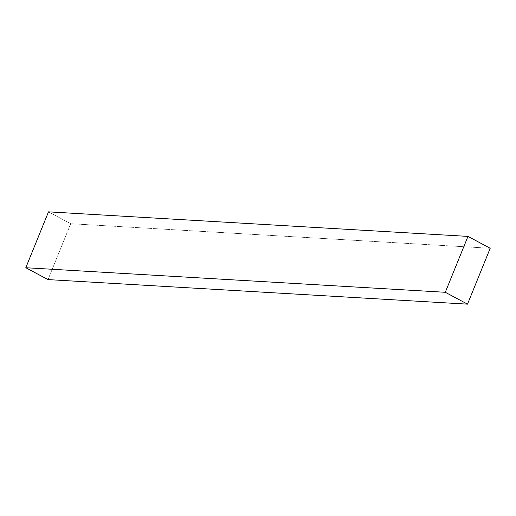 <?xml version="1.0" encoding="UTF-8"?>
<svg xmlns="http://www.w3.org/2000/svg" width="516" height="516" viewBox="0 0 516 516"><rect width="100%" height="100%" fill="white"/><g stroke="black" fill="none" stroke-linecap="round" stroke-linejoin="round"><path stroke-width="0.39" stroke-dasharray="2.58 1.94" d="M490.2 248.267L70.711 223.712L48.02 279.595L70.711 223.712L490.2 248.267M48.491 211.85L70.711 223.712L48.491 211.85"/><path stroke-width="0.77" d="M25.8 267.733L445.289 292.288L467.509 304.15L48.02 279.595L25.8 267.733L48.491 211.85L467.98 236.405L48.491 211.85L25.8 267.733L48.02 279.595L467.509 304.15L490.2 248.267L467.98 236.405L445.289 292.288L25.8 267.733M445.289 292.288L467.509 304.15L490.2 248.267L467.98 236.405L445.289 292.288"/></g></svg>
